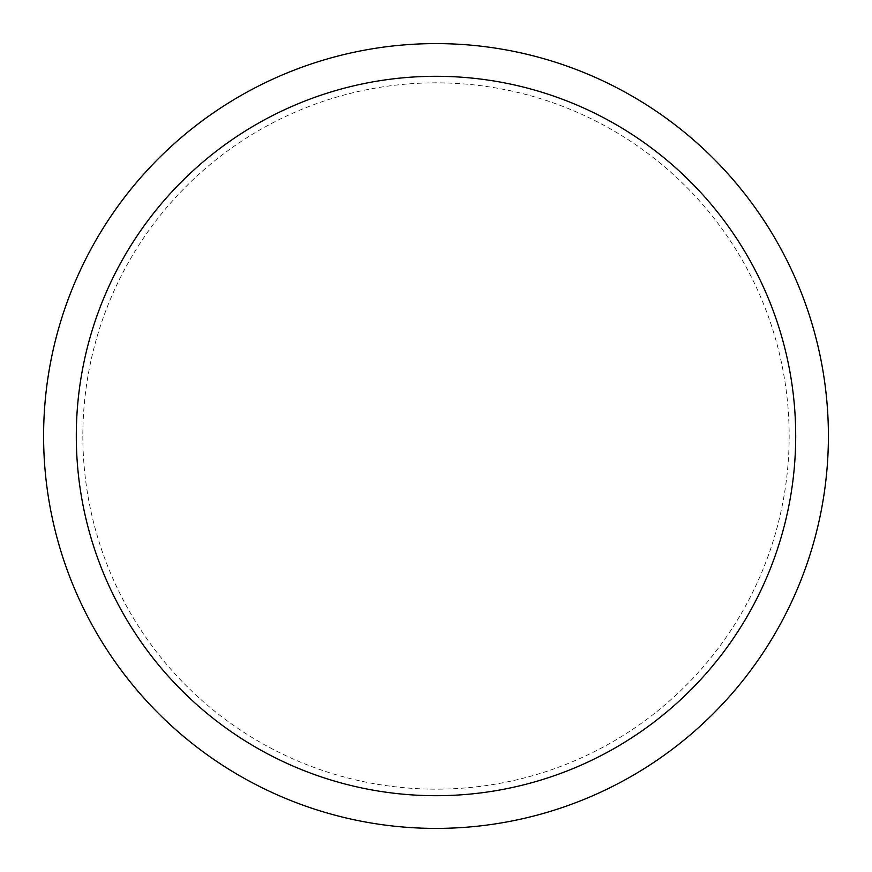 <?xml version="1.0" encoding="UTF-8"?>
<svg xmlns="http://www.w3.org/2000/svg" width="872" height="872" viewBox="0 0 872 872"><rect width="100%" height="100%" fill="white"/><g stroke="black" fill="none" stroke-linecap="round" stroke-linejoin="round"><path stroke-width="0.65" stroke-dasharray="4.36 3.27" d="M828.4 436A392.4 392.4 0 0 1 436 828.4A392.4 392.4 0 0 1 43.6 436A392.4 392.4 0 0 1 436 43.6A392.4 392.4 0 0 1 828.4 436A392.4 392.4 0 0 1 436 828.4A392.4 392.4 0 0 1 43.6 436A392.4 392.4 0 0 0 436 828.4A392.4 392.4 0 0 0 828.4 436A392.4 392.4 0 0 0 436 43.6A392.4 392.4 0 0 0 43.6 436A392.4 392.4 0 0 1 436 43.6A392.4 392.4 0 0 1 828.4 436A392.4 392.4 0 0 1 436 828.4A392.4 392.4 0 0 1 43.6 436A392.4 392.4 0 0 0 436 828.4A392.4 392.4 0 0 0 828.4 436A392.4 392.4 0 0 0 436 43.6A392.4 392.4 0 0 0 43.6 436A392.4 392.4 0 0 1 436 43.6A392.4 392.4 0 0 1 828.4 436A392.4 392.4 0 0 1 436 828.4A392.4 392.4 0 0 1 43.6 436M82.84 436A353.16 353.16 0 0 0 436 789.16A353.16 353.16 0 0 0 789.16 436A353.16 353.16 0 0 0 436 82.84A353.16 353.16 0 0 0 82.84 436"/><path stroke-width="1.31" d="M43.6 436A392.4 392.4 0 0 0 436 828.4A392.4 392.4 0 0 0 828.4 436A392.4 392.4 0 0 0 436 43.6A392.4 392.4 0 0 0 43.6 436M795.7 436A359.7 359.7 0 0 1 436 795.7A359.7 359.7 0 0 1 76.3 436A359.7 359.7 0 0 1 436 76.3A359.7 359.7 0 0 1 795.7 436"/></g></svg>
